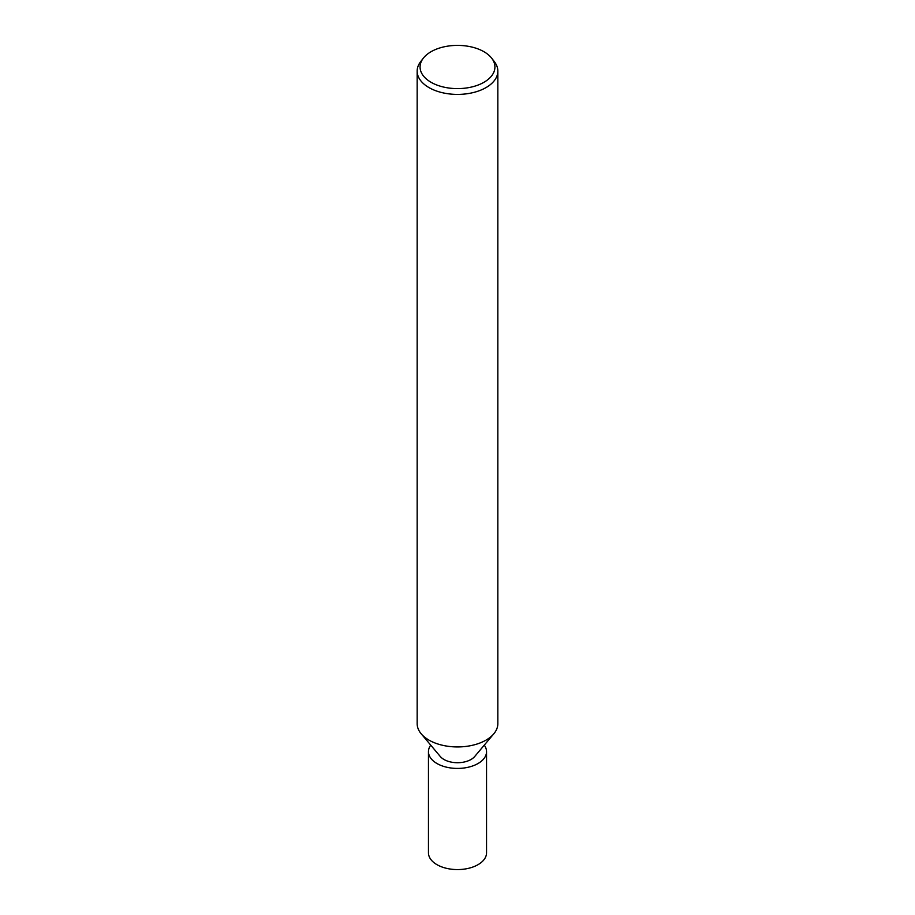 <?xml version="1.0" encoding="UTF-8"?>
<svg xmlns="http://www.w3.org/2000/svg" width="915" height="915" viewBox="0 0 915 915"><rect width="100%" height="100%" fill="white"/><g stroke="black" fill="none" stroke-linecap="round" stroke-linejoin="round"><path stroke-width="1.37" d="M491.664 58.183A37.423 21.605 180 0 1 483.966 82.281A37.423 21.605 180 0 1 436.272 84.798A37.423 21.605 180 0 1 423.336 58.183A37.423 21.605 180 0 1 431.034 51.72A37.423 21.605 180 0 1 491.664 58.183L494.329 61.614A40.34 23.287 180 0 1 497.84 71.118L497.84 723.651A40.34 23.287 180 0 1 486.025 740.121A40.34 23.287 180 0 1 421.209 733.819M493.688 733.933L474.725 756.488A19.146 11.06 180 0 1 471.042 759.473A19.146 11.06 180 0 1 440.275 756.488L421.312 733.933M497.84 71.118A40.34 23.287 180 0 1 486.025 87.588A40.34 23.287 180 0 1 442.059 92.632A40.34 23.287 180 0 1 417.16 71.118A40.34 23.287 180 0 1 420.671 61.614L423.336 58.183M493.791 733.819A40.34 23.287 180 0 1 486.025 740.121A40.34 23.287 180 0 1 442.059 745.165A40.34 23.287 180 0 1 417.16 723.651L417.16 71.118M484.264 745.142A29.04 16.767 180 0 1 486.54 751.661L486.54 852.803A29.04 16.767 180 0 1 478.042 864.664A29.04 16.767 180 0 1 446.383 868.301A29.04 16.767 180 0 1 428.46 852.803L428.46 751.661A29.04 16.767 180 0 1 430.736 745.142M486.54 751.661A29.04 16.767 180 0 1 478.042 763.51A29.04 16.767 180 0 1 446.383 767.147A29.04 16.767 180 0 1 428.46 751.661"/></g></svg>
